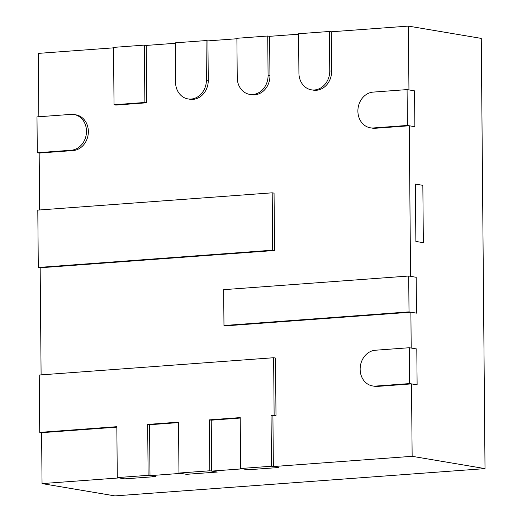 <?xml version="1.0" encoding="UTF-8"?>
<svg xmlns="http://www.w3.org/2000/svg" width="522" height="522" viewBox="0 0 522 522"><rect width="100%" height="100%" fill="white"/><g stroke="black" fill="none" stroke-linecap="round" stroke-linejoin="round"><path stroke-width="0.78" d="M114.031 104.752L113.528 47.391L144.372 45.114L144.875 102.475L114.031 104.752L115.897 105.066L146.741 102.788L144.875 102.475M144.372 45.114L146.238 45.427L146.741 102.788M191.13 99.063A18.029 15.34 99.6 0 1 187.979 98.919A18.029 15.34 99.6 0 1 175.555 82.274L175.209 42.837L206.053 40.566L206.399 80.003A18.029 15.34 99.6 0 1 191.13 99.063M206.053 40.566L207.919 40.879L208.265 80.316A18.029 15.34 99.6 0 1 189.845 99.232L187.979 98.919M252.818 94.515A18.029 15.34 99.6 0 1 249.66 94.371A18.029 15.34 99.6 0 1 237.236 77.726L236.897 38.289L267.734 36.018L268.08 75.455A18.029 15.34 99.6 0 1 252.818 94.515M267.734 36.018L269.606 36.331L269.952 75.768A18.029 15.34 99.6 0 1 251.526 94.684L249.66 94.371M314.498 89.967A18.029 15.34 99.6 0 1 311.34 89.823A18.029 15.34 99.6 0 1 298.923 73.178L298.577 33.741L329.421 31.47L329.76 70.907A18.029 15.34 99.6 0 1 314.498 89.967M329.421 31.47L331.287 31.783L331.633 71.22A18.029 15.34 99.6 0 1 313.213 90.136L311.34 89.823M357.89 111.166A18.029 15.34 99.6 0 1 373.152 92.1L407.082 89.601L407.395 125.45L373.465 127.955A18.029 15.34 99.6 0 1 370.313 127.805A18.029 15.34 99.6 0 1 357.89 111.166M407.395 125.45L414.866 126.715L414.553 90.861L414.866 126.715L409.261 125.769L375.338 128.268A18.029 15.34 99.6 0 1 372.179 128.118L370.313 127.805M407.082 89.601L414.553 90.861L408.948 89.915L408.393 26.1L481.264 38.4L485.016 468.612L114.918 495.9L42.047 483.6L41.603 432.692L116.843 427.146M223.657 289.671L408.706 276.027L409.02 311.875L223.971 325.519L223.657 289.671M408.706 276.027L416.178 277.286L416.491 313.141L409.02 311.875M223.971 325.519L225.837 325.839L410.886 312.195L411.199 348.043L416.804 348.99L417.117 384.838L409.646 383.579L375.723 386.078A18.029 15.34 99.6 0 1 372.564 385.934A18.029 15.34 99.6 0 1 360.141 369.295A18.029 15.34 99.6 0 1 375.409 350.229L409.333 347.73L409.646 383.579M409.333 347.73L416.804 348.99L417.117 384.838L411.512 383.892L377.589 386.397A18.029 15.34 99.6 0 1 374.431 386.247L372.564 385.934M271.048 415.323L271.492 466.231L278.963 467.49L248.126 469.767L240.649 468.508L240.205 417.6L209.361 419.871L209.805 470.779L178.968 473.056L178.524 422.148L147.68 424.419L148.124 475.327L117.287 477.604L116.837 426.696L39.737 432.379L39.235 375.018L273.632 357.733L274.128 415.094L271.048 415.323L272.915 415.636L273.358 466.551L278.963 467.49L248.126 469.767L242.515 468.821L211.678 471.098L211.234 420.184L209.361 419.871M271.492 466.231L240.649 468.508M148.124 475.327L155.602 476.593L124.758 478.863L117.287 477.604M209.805 470.779L217.282 472.045L186.439 474.315L178.968 473.056M274.128 415.094L276.001 415.414L272.915 415.636M273.632 357.733L275.499 358.046L276.001 415.414M39.737 432.379L41.603 432.692M147.68 424.419L149.546 424.732L149.997 475.646L155.602 476.593L124.758 478.863L119.153 477.917L42.047 483.6M272.693 250.182L38.295 267.466L37.799 210.098L272.19 192.82L272.693 250.182L274.559 250.495L40.168 267.779L38.295 267.466M272.19 192.82L274.057 193.133L274.559 250.495M86.482 131.172A18.029 15.34 99.6 0 1 71.22 150.238L37.297 152.737L36.984 116.889L70.907 114.39A18.029 15.34 99.6 0 1 74.065 114.533A18.029 15.34 99.6 0 1 86.482 131.172M37.297 152.737L39.163 153.057L73.087 150.551A18.029 15.34 99.6 0 0 88.29 133.338A18.029 15.34 99.6 0 0 75.931 114.847L74.065 114.533M415.368 184.077L415.871 241.438L423.342 242.697L422.84 185.336L423.342 242.697L415.871 241.438L415.368 184.077L422.84 185.336L415.368 184.077M146.238 45.427L175.216 43.293M207.919 40.879L236.897 38.745M269.606 36.331L298.584 34.198M331.287 31.783L408.393 26.1M409.261 125.769L410.573 276.34L416.178 277.286L416.491 313.141L410.886 312.195M411.512 383.892L412.145 456.313L273.358 466.551M41.101 374.881L40.168 267.779M39.659 209.961L39.163 153.057M38.85 116.752L38.295 53.388L113.535 47.841M240.211 418.05L211.234 420.184M211.678 471.098L217.282 472.045L186.439 474.315L180.834 473.369L149.997 475.646M178.524 422.598L149.546 424.732M412.145 456.313L485.016 468.612M206.399 80.003L208.265 80.316M268.08 75.455L269.952 75.768M329.76 70.907L331.633 71.22M373.465 127.955L375.338 128.268M375.723 386.078L377.589 386.397M71.22 150.238L73.087 150.551"/></g></svg>
